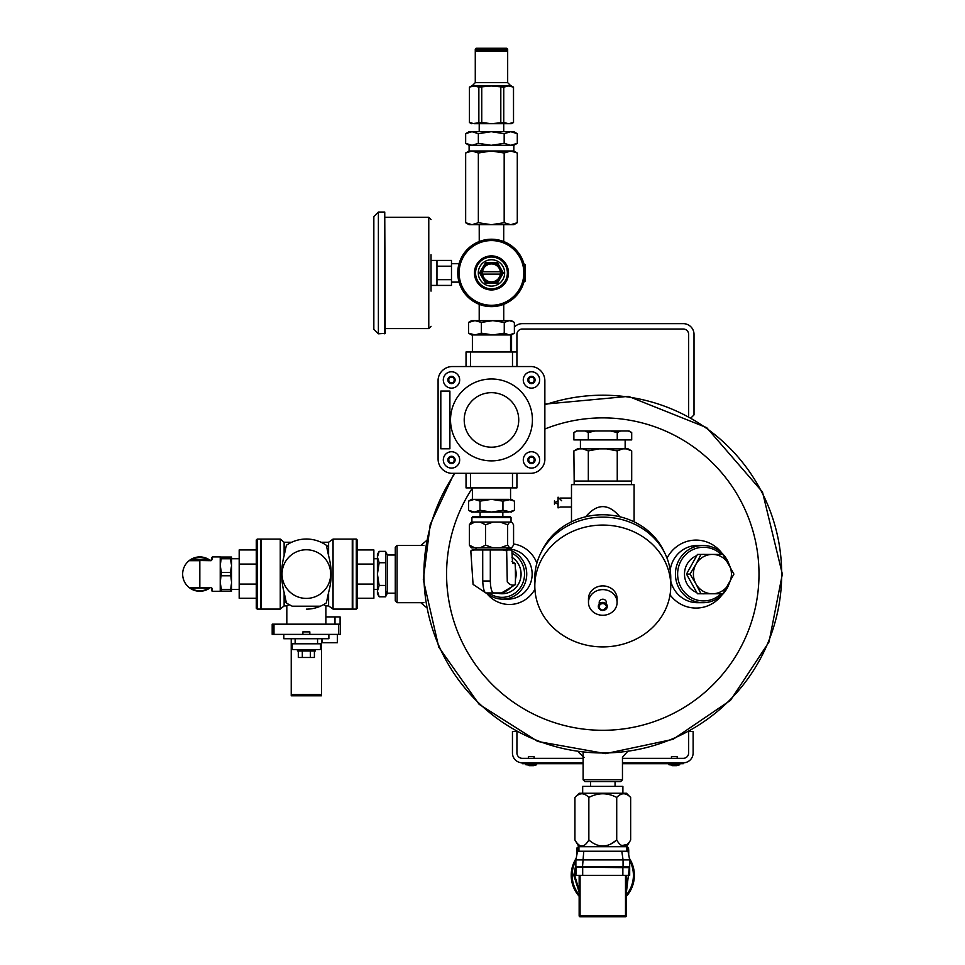 <?xml version="1.0" encoding="UTF-8"?>
<svg xmlns="http://www.w3.org/2000/svg" width="965" height="965" viewBox="0 0 965 965"><rect width="100%" height="100%" fill="white"/><g stroke="black" fill="none" stroke-linecap="round" stroke-linejoin="round"><path stroke-width="1.45" d="M511.559 351.972L511.559 334.831L511.559 351.972M516.926 334.385A5.368 5.368 0 0 1 522.294 329.017A5.368 5.368 0 0 0 516.926 334.385L516.926 366.543L516.914 351.972L466.035 351.972L466.035 366.543M522.294 329.017L683.28 329.017A5.368 5.368 0 0 1 688.648 334.385L688.648 416.385M514.381 327.135A10.736 10.736 0 0 1 522.294 323.649L683.28 323.649A10.736 10.736 0 0 1 694.016 334.385L694.016 414.878L691.133 417.761M683.28 329.017A5.368 5.368 0 0 1 688.648 334.385M522.294 323.649L683.28 323.649M622.461 779.804L620.676 781.59L584.899 781.59L583.113 779.804L622.461 779.804L622.461 757.284L625.549 753.774M583.113 752.965L583.113 779.804M397.073 602.703L395.276 600.918L395.276 547.252L397.073 545.466L397.073 602.703L423.9 602.703M511.933 553.186A23.257 22.46 90 0 1 524.538 574.163A23.257 22.46 90 0 1 512.282 594.802A23.257 22.46 90 0 1 488.953 592.956M511.933 557.263A19.674 19.011 90 0 1 521.076 574.151A19.674 19.011 90 0 1 497.421 593.161M511.933 551.003A25.042 24.185 90 0 1 526.733 574.163A25.042 24.185 90 0 1 502.536 599.132A25.042 24.185 90 0 1 486.637 592.956M506.963 549.471A25.042 24.185 90 0 1 509.074 549.978M544.863 404.842A178.887 178.887 0 0 1 781.674 574.091A178.887 178.887 0 0 1 550.062 745.028A178.887 178.887 0 0 1 454.985 473.32M670.048 594.838A33.98 32.822 90 0 0 721.796 595.152M721.796 553.017A33.98 32.822 90 0 0 667.032 558.168M670.759 581.171A28.624 27.647 90 0 0 697.55 602.703L703.075 602.703A28.624 27.647 90 0 0 729.299 583.162M729.299 565.008A28.624 27.647 90 0 0 703.075 545.466L697.55 545.466A28.624 27.647 90 0 0 670.18 570.062M506.963 549.049L507.964 549.049A25.042 24.185 90 0 1 532.149 574.091A25.042 24.185 90 0 1 507.964 599.132L502.536 599.132M513.573 543.983A30.41 29.372 90 0 1 536.866 563.174M534.912 589.253A30.41 29.372 90 0 1 486.432 592.956M426.856 541.799L427.157 540.098L420.776 545.466M420.776 602.703L427.157 608.071M579.712 751.47L577.745 751.204L584.078 757.404M625.863 751.47L627.829 751.204L622.461 757.284M627.805 751.216L626.816 751.349M696.621 555.707A19.722 19.047 90 0 0 684.487 574.091A19.722 19.047 90 0 0 696.621 592.462M702.231 593.764A19.722 19.047 90 0 0 704.848 593.764M704.848 554.417A19.722 19.047 90 0 0 702.231 554.417M721.169 554.417A26.827 25.922 90 0 0 693.172 549.495A26.827 25.922 90 0 0 677.623 574.091A26.827 25.922 90 0 0 693.172 598.674A26.827 25.922 90 0 0 721.169 593.764M703.075 545.466A28.624 27.647 90 0 0 675.428 574.091A28.624 27.647 90 0 0 703.075 602.703M671.471 758.333L671.471 756.548L677.201 756.548L677.201 758.333M668.926 764.714L676.646 765.655A13.51 13.51 0 0 0 679.746 764.714L668.926 764.714M527.65 763.701L522.294 763.701L522.294 762.808L527.65 762.808L527.65 763.701L583.113 763.701M622.461 763.701L683.28 763.701L683.28 762.808A9.843 9.843 0 0 0 693.123 752.965L693.123 731.506L689.179 731.506M677.913 763.701L677.913 762.808L683.28 762.808L622.461 762.808M528.374 758.333L528.374 756.548L534.091 756.548L534.091 758.333M525.816 764.714L533.548 765.655A13.51 13.51 0 0 0 536.649 764.714L525.816 764.714M516.926 731.796L516.926 752.965A5.368 5.368 0 0 0 522.294 758.333L583.113 758.333M622.461 758.333L683.28 758.333A5.368 5.368 0 0 0 688.648 752.965L688.648 731.796M583.113 762.808L522.294 762.808A9.843 9.843 0 0 1 512.451 752.965L512.451 731.506L516.396 731.506M504.176 143.327L504.176 133.689L510.738 131.686L517.288 133.689L517.288 143.327L510.738 145.317L491.257 145.317L504.176 143.327L510.738 145.317L513.838 145.317L513.838 150.998L517.288 153.001L510.738 150.998L504.176 153.001L491.257 150.998L478.351 153.001L472.006 150.998L465.661 153.001L465.661 222.71L469.111 224.712L472.006 224.712L478.351 222.71L478.351 153.001M504.176 153.001L504.176 222.71L510.738 224.712L517.288 222.71L517.288 153.001M517.288 222.71L513.838 224.712L491.257 224.712L478.351 222.71M517.288 143.327L513.838 145.317M517.288 133.689L513.838 131.686L491.257 131.686L478.351 133.689L478.351 143.327L472.006 145.317L469.111 145.317L469.111 150.998L465.661 153.001M469.111 145.317L465.661 143.327L465.661 133.689L469.111 131.686L472.006 131.686L478.351 133.689M465.661 222.71L472.006 224.712L491.257 224.712L504.176 222.71M465.661 143.327L472.006 145.317L491.257 145.317L478.351 143.327M465.661 133.689L472.006 131.686L491.257 131.686L504.176 133.689M513.838 150.998L469.111 150.998M513.513 321.876L511.354 320.633L492.813 320.633L502.488 320.633M474.973 320.633L471.596 320.633L468.568 322.406L474.973 320.633L481.366 322.406L492.813 320.633L474.973 320.633M492.813 320.633L504.261 322.406L509.315 320.633L513.621 321.948M504.261 322.406L504.261 333.166L492.813 334.952L481.366 333.166L481.366 322.406M504.261 333.166L509.315 334.952L514.381 333.166L514.381 322.406M513.621 333.637L514.381 333.166M468.568 333.166L471.596 334.952L474.973 334.952L468.568 333.166L468.568 322.406M481.366 333.166L474.973 334.952L508.603 334.952M513.513 333.697L511.354 334.952L492.813 334.952M627.829 851.226L627.829 849.248A0.893 0.627 -0 0 1 628.722 849.888L628.722 854.954M576.853 854.894L576.853 848.054L576.853 854.894M626.418 890.514L629.53 866.727M576.045 866.727L574.694 875.315L579.157 890.514M579.157 892.13L573.789 875.315L575.876 864.507M629.687 864.483L626.418 892.13M575.876 860.696A30.627 30.627 0 0 0 579.157 894.796M626.418 894.796A30.627 30.627 0 0 0 629.687 860.683M626.418 896.268A31.58 31.58 0 0 0 629.373 858.271M576.189 858.295A31.58 31.58 0 0 0 579.157 896.268M515.334 473.32L512.487 473.369L512.487 487.904L466.035 487.904L466.035 473.32M515.334 366.507L512.487 366.507L512.487 351.972M467.615 366.543L470.462 366.507L470.462 351.972M451.258 473.32L530.593 473.32A14.318 14.318 0 0 0 544.863 460.148L544.863 380.813A14.318 14.318 0 0 0 531.691 366.543L452.356 366.543A14.318 14.318 0 0 0 438.086 379.715L438.086 459.05A14.318 14.318 0 0 0 451.258 473.32L530.593 473.32M516.914 473.32L516.914 487.904L512.487 487.904M470.462 487.904L470.462 473.369L467.615 473.32M449.895 391.078L449.895 448.785L440.812 448.785L440.812 391.078L449.895 391.078M459.666 459.919A8.178 8.178 0 0 1 447.398 467A8.178 8.178 0 0 1 447.398 452.838A8.178 8.178 0 0 1 459.666 459.919A8.178 8.178 0 0 0 451.487 451.741A8.178 8.178 0 0 0 443.309 459.919M539.64 459.919A8.178 8.178 0 0 1 527.373 467A8.178 8.178 0 0 1 527.373 452.838A8.178 8.178 0 0 1 539.64 459.919A8.178 8.178 0 0 0 531.462 451.741A8.178 8.178 0 0 0 523.283 459.919M450.522 419.932A40.952 40.952 0 0 0 511.945 455.396A40.952 40.952 0 0 0 511.945 384.468A40.952 40.952 0 0 0 450.522 419.932M531.691 366.543L452.356 366.543M544.863 460.148L544.863 380.813M539.64 379.957A8.178 8.178 0 0 1 527.373 387.037A8.178 8.178 0 0 1 527.373 372.864A8.178 8.178 0 0 1 539.64 379.957M459.666 379.957A8.178 8.178 0 0 1 447.398 387.037A8.178 8.178 0 0 1 447.398 372.864A8.178 8.178 0 0 1 459.666 379.957M535.093 459.919A3.631 3.631 0 0 1 529.64 463.067A3.631 3.631 0 0 1 529.64 456.771A3.631 3.631 0 0 1 535.093 459.919M528.386 459.919L529.93 457.265L532.994 457.265L534.526 459.919L532.994 462.573L529.93 462.573L528.386 459.919M535.093 379.957A3.631 3.631 0 0 1 529.64 383.105A3.631 3.631 0 0 1 529.64 376.808A3.631 3.631 0 0 1 535.093 379.957M528.386 379.957L529.93 377.291L532.994 377.291L534.526 379.957L532.994 382.61L529.93 382.61L528.386 379.957M455.13 379.957A3.631 3.631 0 0 1 449.678 383.105A3.631 3.631 0 0 1 449.678 376.808A3.631 3.631 0 0 1 455.13 379.957M448.423 379.957L449.955 377.291L453.019 377.291L454.563 379.957L453.019 382.61L449.955 382.61L448.423 379.957M455.13 459.919A3.631 3.631 0 0 1 449.678 463.067A3.631 3.631 0 0 1 449.678 456.771A3.631 3.631 0 0 1 455.13 459.919M448.423 459.919L449.955 457.265L453.019 457.265L454.563 459.919L453.019 462.573L449.955 462.573L448.423 459.919M518.736 419.932A27.261 27.261 0 0 1 491.475 447.193A27.261 27.261 0 0 1 464.213 419.932A27.261 27.261 0 0 1 491.475 392.671A27.261 27.261 0 0 1 518.736 419.932M470.811 550.979L474.285 549.978L472.102 549.978L470.811 550.979L473.067 584.392L485.878 592.956C484.165 592.257 483.103 588.264 482.729 581.002L482.705 549.978L490.304 549.978L490.317 581.002C490.582 588.264 491.643 592.245 493.513 592.956L501.51 592.956L511.715 586.877L515.286 584.609L515.479 579.133A19.083 18.431 -90 0 0 515.382 568.674L515.105 563.488L512.572 563.5L511.933 550.919L510.799 549.978L502.729 549.978L506.649 550.846L507.699 549.978M474.285 549.978L482.705 549.978M490.304 549.978L502.729 549.978M506.649 549.978L507.276 581.919C509.882 584.971 512.632 585.864 515.527 584.609M502.077 592.631A19.083 18.431 -90 0 0 510.992 587.311M495.081 592.956A19.083 18.431 -90 0 0 497.819 593.173A19.083 18.431 -90 0 0 500.57 592.956M471.39 547.867L469.376 545.141L474.864 547.867L480.063 547.867L485.552 545.141L485.552 524.779L493.055 522.053L500.159 522.053L507.65 524.779L509.653 522.053L511.981 522.415L513.573 524.779L513.573 545.141L511.559 547.867L509.653 547.867L507.65 545.141L507.65 524.779M485.552 545.141L493.055 547.867L500.159 547.867L507.65 545.141M469.376 545.141L469.376 524.779L474.864 522.053L480.063 522.053L485.552 524.779M469.376 524.779L471.33 522.053L474.864 522.053M480.063 522.053L493.055 522.053M500.159 522.053L509.653 522.053M500.159 547.867L509.653 547.867M480.063 547.867L493.055 547.867M471.33 547.867L474.864 547.867M471.909 517.493L472.814 516.601L510.135 516.601L511.04 517.493L471.909 517.493L471.909 522.053M511.957 561.473L515.105 563.488M515.479 579.133L515.382 568.674M485.878 592.956L493.513 592.956M525.093 275.399L525.093 281.177L524.646 278.969M524.043 264.229L525.093 264.675L525.093 270.453M491.475 306.641A33.715 33.715 0 0 1 462.283 256.075A33.715 33.715 0 0 1 520.666 256.075A33.715 33.715 0 0 1 491.475 306.641M491.475 305.278A32.352 32.352 0 0 1 463.453 256.75A32.352 32.352 0 0 1 519.496 256.75A32.352 32.352 0 0 1 491.475 305.278M524.646 264.229L524.646 266.883M524.043 281.623L524.646 281.623M491.475 255.894A17.044 17.044 0 0 0 476.722 281.442A17.044 17.044 0 0 0 506.227 281.442A17.044 17.044 0 0 0 491.475 255.894M491.475 288.825A15.898 15.898 0 0 1 477.699 264.977A15.898 15.898 0 0 1 505.25 264.977A15.898 15.898 0 0 1 491.475 288.825A15.898 15.898 0 0 1 477.699 264.977A15.898 15.898 0 0 1 505.25 264.977A15.898 15.898 0 0 1 491.475 288.825A15.898 15.898 0 0 0 507.373 272.926A15.898 15.898 0 0 0 491.475 257.028M500.353 271.744L482.596 271.744A8.95 8.95 0 0 1 500.353 271.744A8.95 8.95 0 0 1 491.475 281.877A8.95 8.95 0 0 1 482.596 274.108L500.353 274.108M482.596 271.744A8.95 8.95 0 0 0 482.596 274.108M500.389 278.077A10.289 10.289 0 0 1 482.56 278.077A10.289 10.289 0 0 1 491.475 262.637A10.289 10.289 0 0 1 500.389 278.077L503.356 272.926L497.421 262.637L485.528 262.637L479.593 272.926L485.528 283.215L497.421 283.215L500.389 278.077M377.411 591.111L377.411 574.091L379.161 585.441L377.411 591.111L379.161 596.792L377.411 593.752L377.411 591.111L379.161 596.792L385.566 596.792L387.267 593.391L387.267 554.779L385.566 551.377L385.566 596.792L387.086 591.111M395.276 555.008L387.267 555.008M377.411 574.091L377.411 554.429L379.161 551.377L377.411 557.058L379.161 562.728L377.411 574.091M385.566 551.377L379.161 551.377M385.566 585.441L379.161 585.441M385.566 562.728L379.161 562.728M373.865 589.422L377.411 589.422M700.988 554.417L695.958 564.248A19.674 18.998 -90 0 1 712.411 554.417A19.674 18.998 -90 0 1 728.877 564.248A19.674 18.998 -90 0 1 728.877 583.922A19.674 18.998 -90 0 1 712.411 593.764L722.93 593.764L733.907 574.091L722.93 554.417L697.454 554.417L686.489 574.091L697.454 593.764L712.411 593.764A19.674 18.998 -90 0 1 695.958 583.922L700.988 593.764M690.023 574.091L695.958 583.922A19.674 18.998 -90 0 1 695.958 564.248L690.023 574.091L686.489 574.091M431.041 289.97L431.041 255.894M436.952 279.669L451.487 279.669L451.487 285.423L436.952 285.423L436.952 260.429L431.5 260.429M451.487 279.669L451.487 266.183L436.952 266.183M451.487 266.183L451.487 260.429L436.952 260.429M459.038 263.722L451.487 263.722M431.041 291.116L431.041 254.736M384.745 212.047L385.204 333.359L378.389 333.806L378.389 212.047L384.745 212.047L384.745 333.806M378.389 212.047L373.841 216.582L373.841 329.27L378.389 333.806M502.946 510.28L502.946 501.137L511.354 499.351L514.429 501.137L508.688 499.351L514.429 501.137L514.429 510.28L508.688 512.053L514.429 510.28L511.354 512.053L502.946 510.28L491.475 512.053L480.003 510.28L474.261 512.053L508.688 512.053M468.52 501.137L474.261 499.351L471.596 499.351L468.52 501.137L468.52 510.28L474.261 512.053L471.596 512.053L468.52 510.28M502.946 501.137L491.475 499.351L474.261 499.351L480.003 501.137L480.003 510.28M508.688 499.351L491.475 499.351L480.003 501.137M230.406 572.378L231.588 565.562L231.588 591.123L230.406 591.123L231.588 582.607L230.406 572.378L221.395 572.378L220.225 565.562L221.395 557.046L220.225 557.046M230.406 589.422L221.395 589.422L220.225 582.607L221.395 572.378M220.225 591.123L221.395 591.123L221.395 589.422M221.395 558.759L230.406 558.759L231.588 565.562L231.588 557.046L221.395 557.046M230.406 575.791L221.395 575.791M230.406 591.123L221.395 591.123M230.406 558.759L230.406 557.046M212.409 559.278L211.733 559.869L211.733 557.589L211.046 560.544L199.827 560.544L211.046 560.701L212.409 559.278L212.409 556.914L220.225 556.914L220.225 591.268L212.179 591.268L212.179 588.457L211.275 587.528L199.827 587.528L211.275 587.528M199.827 560.544L189.49 560.544L191.468 559.869L191.13 559.278L189.068 560.701A17.177 17.177 0 0 0 189.128 587.528L190.419 588.457L189.417 587.625L199.827 587.625M210.575 560.701L208.524 559.278L208.175 559.869L210.153 560.544M189.417 587.625L199.827 587.528L199.827 560.701L189.068 560.701A17.177 17.177 0 0 0 189.128 587.528L189.128 587.528A17.177 17.177 0 0 0 209.224 588.457L210.575 587.48M209.622 559.977A17.177 17.177 0 0 0 189.321 560.496M211.709 587.938L211.733 590.809L212.179 588.457M211.046 560.701L211.733 559.869M190.419 588.457A17.177 17.177 0 0 0 209.224 588.457L210.153 587.625M298.306 650.989L298.306 657.479L314.409 657.479L314.409 650.989M283.831 634.391L283.831 638.734L295.157 638.734L295.157 643.8L317.557 643.8L317.557 638.734L295.157 638.734M302.889 634.391L309.825 634.391L309.825 631.87L302.889 631.87L302.889 634.391L272.19 634.391L272.19 624.174L340.524 624.174L340.524 634.391L338.739 634.391L338.739 624.174M309.825 634.391L338.739 634.391M325.893 624.174L325.893 605.923L323.637 604.597L320.44 606.201L292.274 606.201L289.066 604.597L286.822 605.923L284.12 605.923L280.26 609.096L280.26 539.085L261.057 539.085L261.057 609.096L280.26 609.096M292.274 606.201A35.066 35.066 0 0 1 286.376 602.896L284.12 592.426C280.863 580.218 280.863 567.999 284.12 555.744L286.376 545.273A35.066 35.066 0 0 1 326.339 545.273L328.595 555.744L328.595 542.258L333.058 539.085L333.058 609.096L352.261 609.096L352.261 539.085L333.058 539.085M288.535 543.898L287.172 544.73M306.351 609.144A35.066 35.066 0 0 0 326.339 602.896L328.595 592.426L328.595 605.923L333.058 609.096M328.595 592.426C331.996 580.23 331.996 567.999 328.595 555.744M357.207 598.24L373.865 598.24L373.865 549.941L357.207 549.941M357.207 564.079L373.865 564.079M357.207 584.09L373.865 584.09M357.207 539.966L357.207 608.203L356.314 609.108L356.314 539.073L357.207 539.966M356.314 609.108L352.792 609.108L352.792 539.073L356.314 539.073M239.187 584.09L239.187 549.941L256.292 549.941L256.292 539.978L256.292 608.203L256.292 584.09L239.187 584.09L239.187 598.24L256.292 598.24M239.187 564.079L256.292 564.079L256.292 549.941M256.292 539.978L257.185 539.085L260.526 539.085L260.526 609.096L257.185 609.096L256.292 608.203M284.12 592.426L284.12 605.923M280.26 539.085L284.12 542.258L284.12 555.744M282.033 574.091A24.33 24.33 0 0 1 318.522 553.017A24.33 24.33 0 0 1 318.522 595.152A24.33 24.33 0 0 1 282.033 574.091M328.595 546.974A35.066 35.066 0 0 0 326.339 545.273M284.12 601.195A35.066 35.066 0 0 0 286.376 602.896M317.557 638.734L328.872 638.734L328.872 634.391M321.49 638.734L321.49 643.8L317.557 643.8M321.49 643.8L321.49 695.801L291.225 695.801L291.225 643.8L295.157 643.8M291.225 643.8L291.225 638.734M292.166 643.8L292.166 649.554L320.537 649.554L320.537 643.8M297.413 649.554L297.413 650.989L315.302 650.989L315.302 649.554M302.322 657.479L302.322 650.989M310.38 657.479L310.38 650.989M334.988 624.174L334.988 616.912L340.09 616.912L340.09 624.174M334.988 616.912L325.893 616.912M322.382 638.734L322.382 642.726L337.376 642.726L337.376 634.391M578.928 851.226L578.928 846.691L574.923 840.008L574.923 797.44L579.121 793.254L626.454 793.254L629.614 796.463M582.679 793.254L582.679 786.391L622.895 786.391L622.895 793.254M615.055 781.59L615.055 786.391M574.923 797.44C579.531 792.579 584.175 792.579 588.855 797.44C598.143 792.579 607.431 792.579 616.719 797.44C621.315 792.579 625.959 792.579 630.652 797.44L630.652 840.008C625.996 847.97 621.351 847.97 616.719 840.008L610.278 844.339M627.479 844.291L621.653 845.666M574.923 840.008C579.567 847.982 584.199 847.982 588.855 840.008C598.143 847.97 607.431 847.97 616.719 840.008L616.719 797.44M588.855 840.008L588.855 797.44M626.647 851.226L626.647 846.691L578.928 846.691L626.647 846.691L630.652 840.008M583.777 851.226L582.51 866.727L575.876 866.727L575.876 859.912L577.553 851.226L628.01 851.226L629.687 859.912L623.064 859.912L621.798 851.226M575.876 859.912L623.064 859.912L623.064 866.727L629.687 866.727L629.687 859.912M582.51 866.727L623.064 866.727M582.691 875.351L622.871 875.351L622.871 867.631L576.334 867.173L575.876 875.351L582.691 875.351L582.691 867.173L576.334 867.173L580.665 866.727M622.871 875.351L629.687 875.351L629.687 867.631L582.691 867.173L629.228 867.173M580.074 916.75L580.074 915.845L579.157 915.845A0.905 0.905 0 0 0 580.074 916.75L625.501 916.75A0.905 0.905 0 0 0 626.418 915.845L626.418 875.351M579.157 915.845L579.157 875.351M610.604 430.981L629.023 430.981L631.701 432.525L631.701 439.919L617.25 439.919L617.25 432.525L610.604 430.981L594.971 430.981L588.324 432.525L588.324 439.919L617.25 439.919M577.191 430.981L573.873 432.525L576.551 430.981L594.971 430.981M631.701 432.525L628.384 430.981M620.567 430.981L617.25 432.525M573.873 432.525L573.873 439.919L588.324 439.919M588.324 432.525L585.007 430.981M625.151 439.919L625.151 448.87M606.647 448.87L628.131 448.87L631.701 450.932L631.701 481.065L617.25 481.065L617.25 450.932L606.647 448.87L598.927 448.87L588.324 450.932L588.324 481.065L617.25 481.065M579.169 448.87L573.873 450.932L577.444 448.87L598.927 448.87M588.324 481.065L574.175 481.065L574.163 484.647M634.089 521.824L634.089 484.647L571.485 484.647L571.485 507.011L560.436 507.011L558.072 507.904L558.072 497.168L561.642 500.739M619.856 516.77C608.481 503.248 597.094 503.248 585.719 516.77A66.187 59.323 0 0 1 602.787 514.767A66.187 59.323 0 0 1 619.856 516.77A66.187 59.323 0 0 1 664.113 551.775M541.462 551.775A66.187 59.323 0 0 1 585.719 516.77M534.815 585.984L534.815 578.059A67.972 60.916 0 0 1 602.787 517.131A67.972 60.916 0 0 1 670.759 578.059L670.759 585.984A67.972 60.916 0 0 1 602.787 646.912A67.972 60.916 0 0 1 534.815 585.984A67.972 60.916 0 0 1 602.787 525.069A67.972 60.916 0 0 1 670.759 585.984M617.093 602.437L617.093 598.722A14.306 12.822 180 0 0 602.787 585.9A14.306 12.822 180 0 0 588.481 598.722L588.481 602.437A14.306 12.822 180 0 0 602.787 615.272A14.306 12.822 180 0 0 617.093 602.437A14.306 12.822 180 0 0 602.787 589.615A14.306 12.822 180 0 0 588.481 602.437M606.37 604.006L606.37 602.437A3.583 3.209 180 0 0 599.205 602.437L599.205 604.006M602.787 610.423A4.475 4.005 180 0 0 602.787 602.401A4.475 4.005 180 0 0 602.787 610.423M571.485 498.061L560.436 498.061M554.489 502.536L554.489 500.739L554.489 502.536M573.873 450.932L574.175 481.065M631.701 450.932L626.406 448.87L631.701 450.932M622.546 448.87L617.25 450.932M588.324 450.932L583.029 448.87M507.674 49.155L506.77 48.25L476.191 48.25L475.275 49.155L507.674 49.155L507.674 50.928L475.275 50.928L475.275 49.155M507.674 82.652L507.674 51.157L475.275 51.157L475.275 82.652L507.674 82.652L510.992 85.969M491.281 85.969L511.354 85.969L513.525 87.115L513.525 122.531L508.591 123.677L511.354 123.677L513.525 122.531L513.44 87.115L508.591 85.969L503.754 87.115L491.281 85.969L478.857 87.115L474.165 85.969L491.281 85.969M503.754 122.531L491.281 123.677L481.752 122.531L471.596 123.677L469.424 122.531L469.424 87.115L471.596 85.969L474.165 85.969L469.424 87.115L469.424 122.531L474.165 123.677L508.591 123.677L503.754 122.531L503.754 87.115M481.752 122.531L481.752 87.115M478.857 122.531L478.857 87.115M500.811 122.531L500.811 87.115M544.863 429.015A156.209 156.209 0 0 1 758.997 574.091A156.209 156.209 0 0 1 557.879 723.702A156.209 156.209 0 0 1 472.392 488.073M626.261 846.763L627.829 847.161L627.829 849.248L626.647 849.248M578.928 849.248L577.745 849.248L577.745 847.161L576.853 848.054M577.745 851.226L577.745 849.248A0.893 0.627 180 0 0 576.853 849.888M626.418 895.58A31.121 31.121 0 0 0 629.614 859.538M575.948 859.562A31.121 31.121 0 0 0 579.157 895.58M482.729 581.002L490.317 581.002M491.475 286.098A13.172 13.172 0 0 1 480.063 266.34A13.172 13.172 0 0 1 502.886 266.34A13.172 13.172 0 0 1 491.475 286.098M431.041 326.315L428.774 328.582L428.774 217.27L431.041 219.537M208.524 559.278A17.177 17.177 0 0 0 191.13 559.278M190.672 588.083A16.719 16.719 0 0 0 208.971 588.083L190.672 588.083M208.175 559.869A16.489 16.489 0 0 0 191.468 559.869L208.175 559.869M257.185 539.085L257.185 609.096M273.976 634.391L273.976 624.174M321.49 645.054L320.537 645.054M292.166 645.054L291.225 645.054M321.49 694.547L291.225 694.547M626.418 915.845L580.074 915.845L580.074 875.351M625.501 916.75L625.501 875.351M602.787 610.013A3.583 3.209 180 0 0 605.887 605.2A3.583 3.209 180 0 0 599.687 605.2A3.583 3.209 180 0 0 602.787 610.013M423.9 545.466L397.073 545.466M578.433 751.988L580.013 753.774M544.863 404.118L628.444 396.362L706.694 427.64L762.483 491.993L782.35 574.091L769.033 641.93L730.481 700.325L673.051 739.335L605.61 753.629L537.746 741.458L479.11 704.281L438.749 647.117L423.309 579.724L430.197 524.538L454.165 473.32M672.098 765.655L676.574 765.655L672.098 765.655M529.001 765.655L533.464 765.655L529.001 765.655M503.706 241.515L503.73 224.712M479.243 241.515L479.219 224.712M479.219 123.677L479.207 131.686M503.73 123.677L503.742 131.686M479.207 304.325L479.207 320.633M503.742 304.325L503.742 320.633M472.392 334.952L472.392 351.972M510.557 334.952L510.557 351.972M579.314 846.763L577.745 847.161M627.829 847.161L628.722 848.054M506.408 593.173L497.819 593.173M506.963 549.978L506.963 547.867M475.986 549.978L475.986 547.867M511.04 517.493L511.04 522.053M395.276 593.173L387.267 593.173M373.865 558.747L377.411 558.747M436.952 285.423L431.5 285.423M459.038 282.13L451.487 282.13M428.774 217.27L385.204 217.27M428.774 328.582L385.204 328.582M472.392 487.904L472.392 499.351M510.557 487.904L510.557 499.351M502.837 516.601L502.837 512.053M480.112 516.601L480.112 512.053M231.588 589.422L239.187 589.422M231.588 558.747L239.187 558.747M212.409 556.914L211.733 557.589M321.056 542.258L328.595 542.258M325.893 605.923L328.595 605.923M284.12 542.258L291.659 542.258M286.822 624.174L286.822 605.923M590.52 781.59L590.52 786.391M580.423 439.919L580.423 448.87M631.412 481.065L631.412 484.647M571.485 521.824L571.485 507.011M598.312 606.406L598.77 608.227L602.787 610.507L607.262 606.406M558.072 500.739L554.971 502.536L558.072 504.321M554.489 504.321L554.489 500.739M475.275 82.652L471.957 85.969"/></g></svg>
